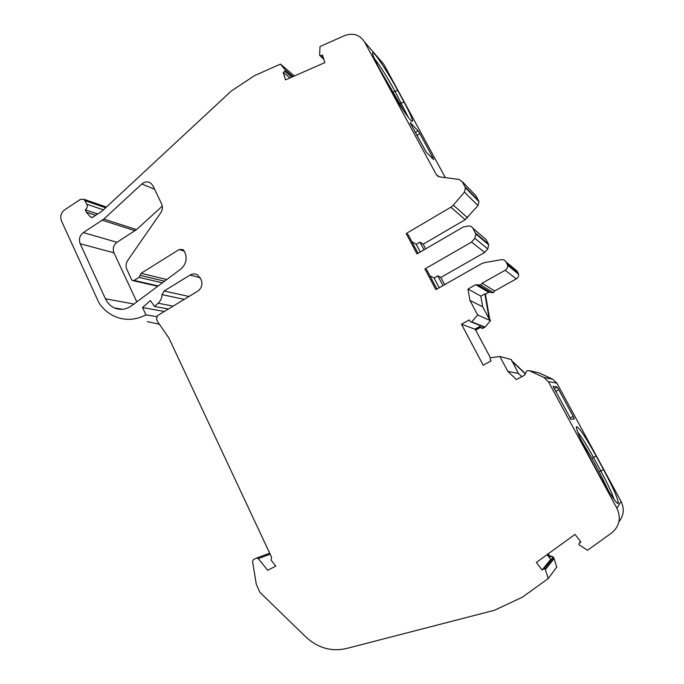 <?xml version="1.0" encoding="UTF-8"?>
<svg xmlns="http://www.w3.org/2000/svg" width="684" height="684" viewBox="0 0 684 684"><rect width="100%" height="100%" fill="white"/><g stroke="black" fill="none" stroke-linecap="round" stroke-linejoin="round"><path stroke-width="1.03" d="M613.993 499.294C612.026 493.104 607.649 483.682 600.851 471.019L593.464 457.399C586.846 445.31 581.605 436.896 577.741 432.168M609.359 492.412L599.184 471.84L603.527 469.626C613.232 487.829 618.165 499.012 618.31 503.202C617.772 505.835 608.213 491.702 598.645 473.944L590.796 459.451C581.366 442.103 574.799 426.585 576.757 426.679C579.673 428.133 586.137 437.922 596.149 456.031L603.527 469.626M141.836 183.987L103.84 219.077L83.32 232.586C79.652 235.518 78.6 239.238 80.165 243.743L105.439 298.788C107.448 303.038 110.432 306.09 114.408 307.937C120.316 310.374 126.044 309.647 131.61 305.757L180.781 269.077C186.005 264.452 187.382 258.868 184.902 252.336L183.038 249.574L179.123 249.54L141.084 273.301L139.057 277.371L134.132 280.44L132.422 280.526L131.636 279.671L126.873 269.453C125.582 266.35 125.865 263.331 127.72 260.416L160.714 212.844C162.604 209.868 162.886 206.833 161.561 203.738L152.994 185.886L151.01 183.355C148.471 181.517 145.786 181.44 142.939 183.124L141.836 183.987L154.593 189.229M289.905 77.933L283.219 72.307L285.057 71.358L285.459 70.29L280.466 64.099L254.491 75.642L231.278 91.023L101.933 211.219L92.101 217.632L90.322 216.768L92.408 217.427M90.322 216.768L86.398 212.228L85.295 209.851C87.142 208.372 87.663 206.508 86.877 204.26L84.021 199.309L80.447 199.395L64.604 209.86C60.979 212.792 59.935 216.495 61.483 220.949L98.941 302.832C103.13 309.108 108.508 313.7 115.1 316.589C125.334 320.77 135.62 320.197 145.948 314.854L142.546 307.535L150.394 300.567L154.49 306.423L158.107 303.217C160.552 300.969 161.877 298.113 162.082 294.65L164.143 290.999L190.075 275.053C192.7 273.566 195.273 273.566 197.779 275.062L201.13 279.499C202.866 284.245 201.746 288.126 197.77 291.127L157.474 315.64L156.482 319.077L157.859 322.027L168.828 337.905L271.574 557.212L271.061 560.008L275.755 566.147L267.701 570.276L258.27 558.597L256.714 557.982L253.422 559.615L252.567 561.47L256.269 584.23L259.911 592.37L305.928 637.026C318 648.124 331.578 651.929 346.677 648.458L494.455 610.273L522.328 597.209L548.217 578.579L556.759 567.053L548.217 578.57L545.259 569.139L543.934 568.857L542.079 570.029L536.367 562.436L575.005 534.384L580.853 541.993L579.134 543.412L579.015 544.746L587.539 550.287L611.624 532.956C619.542 526.27 621.311 518.053 616.934 508.315L621.004 501.321C624.552 508.682 623.876 515.462 618.969 521.661M547.841 554.108L549.671 556.511L552.51 556.947L553.707 558.529L552.492 558.306L550.748 559.409L542.079 570.029M547.123 554.63L550.748 559.409M483.109 326.696L484.315 327.174L482.699 328.063L480.125 327.26L475.269 329.936L474.858 329.166L480.929 325.832M480.365 327.499L475.671 330.081L490.445 357.852M489.693 319.154L489.163 318.915L484.87 293.838L485.409 294.146L489.693 319.154L490.505 320.676L484.999 327.106L483.084 328.217L481.433 328.234M550.406 556.263L552.766 556.639L553.989 558.247L556.75 567.045L548.209 578.57M549.671 556.511L550.671 555.947M548.166 553.869L549.936 556.195M474.858 329.166L461.478 324.225L483.186 365.213L491.052 360.972L490.137 358.963L490.522 357.8L499.876 356.492L511.35 359.562L518.386 373.438L507.844 371.403L516.403 379.552L524.423 375.302L526.902 370.754L529.433 370.711L543.934 377.457L548.363 381.621L616.934 508.315M621.004 501.321L556.836 383.091L552.681 379.201L539.086 372.891L529.433 370.711M553.707 558.529L545.234 569.105L553.707 558.537M154.49 306.423L168.367 309.014M142.546 307.535L164.331 311.468M145.948 314.854L156.55 316.632M147.402 321.617L159.389 324.242M280.466 64.099L294.351 75.984M292.872 76.634L285.467 70.332L292.872 76.634M283.219 72.307L285.536 79.857L324.857 62.603L322.463 54.985L320.599 55.678L319.599 55.207L320.035 46.521L344.334 35.722C353.021 32.558 359.758 34.645 364.546 41.98L436.401 174.753L439.53 176.891L459.032 179.422L462.213 181.585L475.884 195.701L478.954 201.575L477.988 205.602L465.197 219.692L423.182 244.179L425.67 248.856M418.018 253.302L408.228 234.774L406.202 233.501L450.841 207.226L453.33 205.14L464.445 192.136L465.479 187.835L462.213 181.585M406.202 233.501L416.983 253.901L463.376 226.951L468.172 226.045C470.241 225.771 471.815 226.498 472.883 228.234L475.859 233.971L474.824 238.314L471.558 242.085L484.699 252.422L440.838 277.439L437.82 275.823L442.993 285.579M472.883 228.234L485.939 239.451L488.376 243.94L488.735 244.829L487.769 248.899L484.699 252.422M506.092 261.963L517.147 271.129L518.575 274.207C518.805 276.216 518.044 277.781 516.292 278.884L494.652 290.957L482.126 283.21L505.177 270.257C507.041 269.068 507.853 267.401 507.605 265.247L506.092 261.963C504.989 260.194 503.39 259.433 501.278 259.698L484.469 262.665L481.399 263.776L435.853 289.631L424.918 268.923L471.558 242.085M482.126 283.21L480.775 285.031L475.756 284.681L467.993 289.058L469.917 300.404L482.647 306.757L480.826 296.095L467.993 289.058M478.313 285.125L490.573 292.444L493.378 292.658L480.775 285.031M493.378 292.658L494.652 290.957M490.505 320.676L477.697 314.965L471.515 322.078L484.323 327.174M471.515 322.078L470.344 321.745L469.224 319.932L461.478 324.225M380.723 71.35C374.618 59.918 371.951 53.711 372.72 52.719C374.131 51.394 388.247 72.812 397.695 90.374L404.039 102.053C409.759 112.689 412.589 119.033 412.52 121.102C412.469 124.762 397.797 103.045 387.401 83.687L380.723 71.35M408.305 117.357L394.873 91.015C386.853 76.505 379.988 65.655 374.285 58.465M599.184 471.84L591.814 458.22L596.149 456.031M485.409 294.146L488.675 292.325L490.24 292.248M512.188 361.118L525.44 373.652M511.717 360.998L525.415 373.951M424.918 268.923L426.816 269.941L436.905 289.033M444.651 284.629L440.838 277.439M364.546 41.98L383.741 64.185L445.318 177.643M83.32 232.586L116.973 242.298L136.526 229.619L162.296 206.132M116.973 242.298C113.467 245.052 112.467 248.557 113.972 252.815L136.8 301.875M424.029 249.814L419.959 242.145L423.182 244.179M507.844 371.403L499.876 356.492M477.697 314.965L469.917 300.404M85.295 209.851L97.761 213.938M419.959 242.145L416.231 244.325L411.871 241.657M416.231 244.325L420.284 251.986M437.82 275.823L434.041 277.978L429.945 275.857M434.041 277.978L439.196 287.733M484.87 293.838L480.826 296.095M489.163 318.915L482.647 306.757M518.386 373.438L521.815 376.687M432.271 158.218L433.015 157.936L419.848 133.654L416.915 135.458M433.015 157.936L433.656 159.594L426.243 152.173L410.092 122.675M415.316 132.525L418.052 130.841L410.22 122.59M418.052 130.841L419.848 133.654M554.262 389.068L556.947 386.913L553.099 386.366M556.947 386.913L558.58 389.418L555.707 391.735M570.011 418.078L573.235 416.428L558.58 389.418M573.235 416.428L574.312 418.907L570.986 419.386L553.074 386.374M591.814 458.22L580.836 439.573M378.457 67.075L399.764 103.626L404.039 102.053M402.996 109.808L399.764 103.626M291.735 77.138L284.971 71.401M552.681 379.201L543.934 377.457M556.836 383.091L548.363 381.621M580.477 541.506L579.134 543.412M552.492 558.306L543.934 568.857M553.989 558.247L545.259 569.139M554.143 558.546L545.422 569.456M258.27 558.597L270.163 554.211M190.075 275.053L200.275 277.755M164.143 290.999L188.981 296.471M162.082 294.65L184.235 299.353M158.107 303.217L173.103 306.133M85.261 200.771L105.652 207.774M293.008 76.574L285.322 70.033M292.897 76.625L285.459 70.29M323.609 58.61L320.599 55.678M436.401 174.753L438.256 176.515M478.595 200.668L465.094 186.869M477.988 205.602L464.445 192.136M453.33 205.14L467.54 217.743M488.376 243.94L475.474 233.013M487.769 248.899L474.824 238.314M507.118 263.853L518.113 272.899M516.292 278.884L505.177 270.257M484.999 327.106L471.823 321.839M484.751 327.303L471.567 322.061M393.428 91.93L397.695 90.374M86.877 204.26L103.412 209.851M488.675 292.325L475.756 284.681M465.197 219.692L450.841 207.226M103.84 219.077L136.526 229.619M102.335 220.248L135.09 230.713M80.165 243.743L113.972 252.815M105.439 298.788L133.919 304.029M134.132 280.44L158.201 285.921M139.057 277.371L162.322 282.843M140.075 275.336L164.536 281.192M141.084 273.301L166.742 279.551M179.123 249.54L184.329 251.148M86.398 212.228L95.743 215.255M576.458 427.637L576.757 426.679M616.831 502.706L618.31 503.202M256.714 557.982L269.71 553.228M84.021 199.309L106.439 207.047M292.983 76.591L285.382 70.119M323.865 59.44L319.992 55.66M478.954 201.575L465.479 187.835M488.735 244.829L475.859 233.971M518.575 274.207L507.605 265.247M372.72 52.719L372.541 53.472M411.272 120.794L412.52 121.102M114.408 307.937L122.445 309.305M133.277 280.714L157.748 286.263"/></g></svg>

